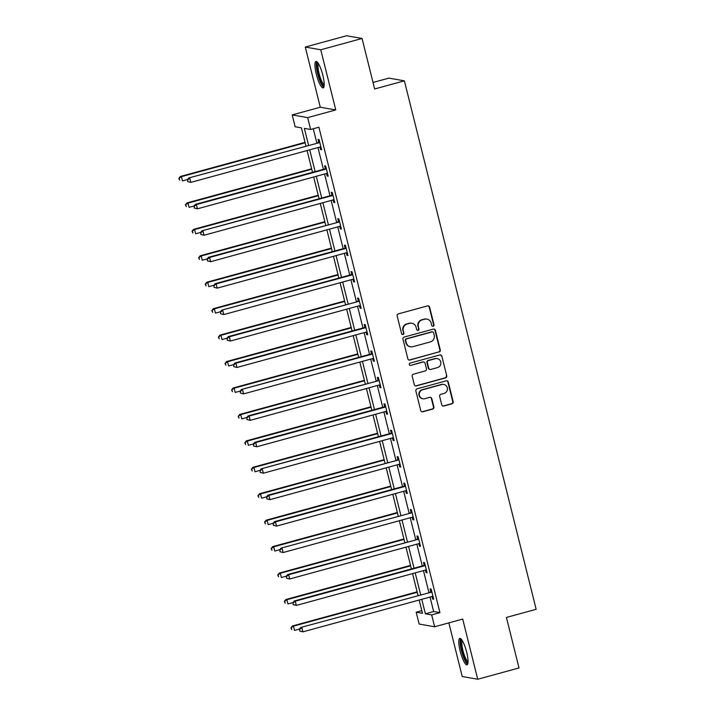 <?xml version="1.0" encoding="UTF-8"?>
<svg xmlns="http://www.w3.org/2000/svg" width="715" height="715" viewBox="0 0 715 715"><rect width="100%" height="100%" fill="white"/><g stroke="black" fill="none" stroke-linecap="round" stroke-linejoin="round"><path stroke-width="1.07" d="M433.165 326.255A1.207 1.171 100 0 0 434.005 324.78L429.599 307.101A1.725 1.671 100 0 0 427.561 305.886L398.371 313.876A1.725 1.671 100 0 0 397.165 315.985L401.58 333.655A1.207 1.171 100 0 0 403.001 334.513A1.207 1.171 100 0 0 403.85 333.038L403.278 330.75A5.514 5.354 100 0 1 407.139 324.002L409.57 323.341A5.514 5.354 100 0 1 416.085 327.247L416.657 329.535A1.207 1.171 100 0 0 418.078 330.384A1.207 1.171 100 0 0 418.927 328.909L418.355 326.621A5.514 5.354 100 0 1 422.216 319.873L424.647 319.212A5.514 5.354 100 0 1 431.163 323.117L431.735 325.405A1.207 1.171 100 0 0 433.165 326.255M432.459 326.228A1.207 1.171 100 0 0 433.585 324.708L429.179 307.03A1.725 1.671 100 0 0 428.062 305.832M402.295 334.477A1.207 1.171 100 0 0 403.43 332.967L403.278 330.75M417.372 330.348A1.207 1.171 100 0 0 418.507 328.837L418.355 326.621M466.68 652.196A13.692 3.012 -105.3 0 0 459.808 638.415A13.692 3.012 -105.3 0 0 460.156 651.052A13.692 3.012 -105.3 0 0 467.038 664.834A13.692 3.012 -105.3 0 0 466.68 652.196M322.84 75.254A13.692 3.012 -105.3 0 0 315.959 61.472A13.692 3.012 -105.3 0 0 316.307 74.11A13.692 3.012 -105.3 0 0 323.189 87.891A13.692 3.012 -105.3 0 0 322.84 75.254M441.745 404.815A1.725 1.671 100 0 0 443.783 406.031L451.969 403.787A1.725 1.671 100 0 0 453.176 401.687L448.287 382.051A1.725 1.671 100 0 0 446.249 380.836L417.06 388.817A1.725 1.671 100 0 0 415.853 390.926L420.751 410.562A1.725 1.671 100 0 0 422.788 411.777L432.673 409.069A1.725 1.671 100 0 0 433.88 406.969L431.788 398.568A1.725 1.671 100 0 0 429.751 397.343L424.844 398.684A4.612 4.469 100 0 1 419.267 394.448A4.612 4.469 100 0 1 422.628 389.782L441.843 384.527A4.612 4.469 100 0 1 447.429 388.763A4.612 4.469 100 0 1 444.06 393.429L440.86 394.305A1.725 1.671 100 0 0 439.654 396.414L441.745 404.815M430.046 597.061L433.656 611.54L439.931 612.648L431.672 614.9L434.631 626.769L419.151 624.052L416.193 612.192L422.467 613.291L419.16 600.037M362.058 38.467L320.767 49.773L305.287 47.056L346.587 35.75L362.058 38.467L374.651 88.973L404.386 80.831L536.152 609.296L506.417 617.438L519.01 667.944L477.709 679.25L462.712 619.083L434.631 626.769M305.287 47.056L320.284 107.223L335.764 109.94L320.767 49.773M335.764 109.94L307.682 117.626L310.641 129.487L304.367 128.387L308.549 145.163M439.931 612.648L318.899 127.225L310.641 129.487M439.073 352.048A1.725 1.671 100 0 0 440.279 349.948L435.381 330.312A1.725 1.671 100 0 0 433.353 329.097L404.163 337.078A1.725 1.671 100 0 0 402.956 339.187L407.854 358.823A1.725 1.671 100 0 0 409.883 360.038L438.653 351.977A1.725 1.671 100 0 0 439.859 349.867L434.97 330.241A1.725 1.671 100 0 0 433.853 329.034M441.834 356.186L446.732 375.813A1.725 1.671 100 0 1 445.525 377.922L416.336 385.912A1.725 1.671 100 0 1 414.298 384.688L412.206 376.287A1.725 1.671 100 0 1 413.413 374.177L425.246 370.942A1.725 1.671 100 0 0 426.453 368.833L425.068 363.265A1.725 1.671 100 0 0 423.03 362.04L410.705 365.41A1.207 1.171 100 0 1 409.248 364.301A1.207 1.171 100 0 1 410.124 363.086L439.796 354.962A1.725 1.671 100 0 1 441.834 356.186L446.732 375.813M448.85 622.872L462.23 676.533L477.709 679.25M404.386 80.831L388.915 78.123L373.033 82.466M313.286 128.763L316.808 142.902M317.969 147.576L323.403 169.339M324.565 174.013L329.99 195.776M331.161 200.459L336.586 222.222M337.748 226.896L343.173 248.659M344.344 253.333L349.769 275.096M350.931 279.78L356.356 301.542M357.527 306.217L362.952 327.979M364.123 332.654L369.548 354.417M370.71 359.1L376.135 380.863M377.306 385.537L382.731 407.3M383.892 411.974L389.318 433.737M390.488 438.42L395.913 460.183M397.084 464.857L402.509 486.62M403.671 491.294L409.096 513.057M410.267 517.74L415.692 539.503M416.854 544.178L422.279 565.94M423.45 570.615L428.875 592.377M319.936 147.04L320.57 149.56L321.616 149.748L319.078 139.577L318.032 139.398L318.72 142.133M326.532 173.477L327.157 176.006L328.203 176.185L325.674 166.014L324.628 165.835L325.307 168.579M333.127 199.914L333.753 202.443L334.799 202.631L332.261 192.46L331.215 192.272L331.903 195.016M339.714 226.36L340.349 228.88L341.395 229.068L338.856 218.897L337.811 218.719L338.49 221.462M346.31 252.797L346.936 255.327L347.982 255.505L345.452 245.334L344.407 245.156L345.086 247.899M352.897 279.234L353.532 281.764L354.577 281.951L352.039 271.78L350.994 271.593L351.682 274.337M359.493 305.68L360.119 308.201L361.164 308.388L358.635 298.218L357.589 298.039L358.269 300.783M366.089 332.118L366.715 334.647L367.76 334.826L365.222 324.655L364.176 324.476L364.865 327.22M372.676 358.555L373.31 361.084L374.356 361.272L371.818 351.101L370.772 350.913L371.451 353.657M379.272 385.001L379.897 387.521L380.943 387.709L378.414 377.538L377.368 377.359L378.047 380.103M385.859 411.438L386.493 413.967L387.539 414.146L385.001 403.975L383.955 403.796L384.643 406.54M392.455 437.875L393.08 440.404L394.126 440.592L391.597 430.421L390.551 430.233L391.23 432.977M399.05 464.321L399.676 466.841L400.722 467.029L398.183 456.858L397.138 456.679L397.826 459.423M405.637 490.758L406.272 493.287L407.318 493.466L404.779 483.304L403.734 483.117L404.413 485.86M412.233 517.195L412.859 519.725L413.905 519.912L411.375 509.741L410.33 509.554L411.009 512.298M418.82 543.641L419.455 546.162L420.5 546.349L417.962 536.178L416.917 536L417.605 538.744M425.416 570.078L426.042 572.608L427.087 572.787L424.558 562.625L423.512 562.437L424.192 565.181M432.012 596.525L432.638 599.045L433.683 599.233L431.145 589.062L430.099 588.874L430.788 591.618M421.805 610.655L416.193 612.192M305.922 145.878L301.435 127.878L295.161 126.77L292.203 114.909L307.682 117.626M320.284 107.223L292.203 114.909M421.779 599.322L425.389 613.801L431.672 614.9M309.711 149.837L315.136 171.6M316.307 176.274L321.732 198.037M322.894 202.72L328.328 224.483M329.49 229.157L334.915 250.92M336.086 255.595L341.511 277.357M342.673 282.041L348.098 303.804M349.269 308.478L354.694 330.241M355.856 334.915L361.29 356.678M362.451 361.361L367.876 383.124M369.047 387.798L374.472 409.561M375.634 414.235L381.059 435.998M382.23 440.681L387.655 462.444M388.817 467.118L394.251 488.881M395.413 493.556L400.838 515.318M402.009 520.002L407.434 541.764M408.596 546.439L414.021 568.202M415.192 572.876L420.617 594.639M417.998 595.363L412.564 573.6M411.402 568.917L405.977 547.154M404.806 542.479L399.381 520.717M398.219 516.042L392.794 494.279M391.623 489.596L386.198 467.833M385.036 463.159L379.602 441.396M378.441 436.722L373.016 414.959M371.845 410.276L366.42 388.513M365.258 383.839L359.833 362.076M358.662 357.402L353.237 335.639M352.075 330.956L346.65 309.193M345.479 304.519L340.054 282.756M338.883 278.081L333.458 256.319M332.296 251.635L326.871 229.873M325.7 225.198L320.275 203.435M319.113 198.761L313.688 176.989M312.518 172.315L307.093 150.552M433.656 611.54L425.389 613.801M320.57 149.56L321.509 149.31M327.157 176.006L328.096 175.747M333.753 202.443L334.692 202.184M340.349 228.88L341.278 228.63M346.936 255.327L347.874 255.067M353.532 281.764L354.47 281.504M360.119 308.201L361.057 307.951M366.715 334.647L367.653 334.388M373.31 361.084L374.24 360.825M379.897 387.521L380.836 387.271M386.493 413.967L387.432 413.708M393.08 440.404L394.019 440.145M399.676 466.841L400.615 466.591M406.272 493.287L407.201 493.028M412.859 519.725L413.797 519.465M419.455 546.162L420.393 545.911M426.042 572.608L426.98 572.349M432.638 599.045L433.576 598.795M426.927 319.105L426.515 319.033A5.514 5.354 100 0 0 424.227 319.14L424.647 319.212M417.935 326.549A5.514 5.354 100 0 1 421.796 319.802L424.227 319.14M411.849 323.234L411.429 323.162A5.514 5.354 100 0 0 409.15 323.269L409.57 323.341M402.858 330.679A5.514 5.354 100 0 1 406.719 323.931L409.15 323.269M408.971 360.02A1.725 1.671 100 0 0 409.472 359.967L438.653 351.977M433.567 332.761A1.207 1.171 100 0 0 432.146 331.912L406.522 338.919A1.207 1.171 100 0 0 405.682 340.403L406.281 342.807A5.514 5.354 100 0 0 412.796 346.712L430.314 341.922A5.514 5.354 100 0 0 434.175 335.174L433.567 332.761M432.647 331.885L432.226 331.814A1.207 1.171 100 0 0 431.726 331.84L432.146 331.912M410.517 346.82L410.097 346.748A5.514 5.354 100 0 1 405.861 342.735L405.262 340.322A1.207 1.171 100 0 1 406.111 338.847L431.726 331.84M415.415 385.894A1.725 1.671 100 0 0 415.916 385.841L445.105 377.851A1.725 1.671 100 0 0 446.312 375.741M423.745 362.005L423.325 361.933A1.725 1.671 100 0 0 422.61 361.969L410.705 365.41M437.535 367.582A4.612 4.469 100 0 0 437.223 358.59A4.612 4.469 100 0 0 435.31 358.68L428.544 360.53A1.725 1.671 100 0 0 427.338 362.639L428.723 368.216A1.725 1.671 100 0 0 430.761 369.432L437.535 367.582M437.223 358.59L436.802 358.519A4.612 4.469 100 0 0 434.89 358.608L435.31 358.68M430.046 369.467L429.635 369.396A1.725 1.671 100 0 1 428.303 368.136L426.918 362.568A1.725 1.671 100 0 1 428.124 360.458L434.89 358.608M441.414 356.106A1.725 1.671 100 0 0 440.297 354.908M443.747 384.438L443.336 384.366A4.612 4.469 100 0 0 441.423 384.456L441.843 384.527M422.94 398.773L422.52 398.702A4.612 4.469 100 0 1 422.207 389.711L441.423 384.456M421.868 411.76A1.725 1.671 100 0 0 422.368 411.706L432.262 408.998A1.725 1.671 100 0 0 433.469 406.889L431.368 398.487A1.725 1.671 100 0 0 430.251 397.29M442.862 406.013A1.725 1.671 100 0 0 443.363 405.959L451.558 403.716A1.725 1.671 100 0 0 452.765 401.607L447.867 381.98A1.725 1.671 100 0 0 446.75 380.773M305.046 142.357L180.368 176.489L181.413 176.668L182.468 180.904L187.482 179.537M305.162 142.794L181.413 176.668L178.848 178.401L179.688 180.171L179.268 178.473M178.848 178.401L180.368 176.489M318.962 142.777L188.733 177.955L318.962 142.777A1.752 1.707 100 0 0 319.542 142.491L319.766 142.321M187.634 179.939L189.779 178.133L190.834 182.379L187.643 181.565L187.634 179.939L187.643 181.565M320.928 147.004L320.66 146.968A1.752 1.707 100 0 0 320.016 147.013L190.834 182.379L188.054 181.637M317.916 142.598A1.752 1.707 100 0 0 318.497 142.303L319.56 141.499M188.733 177.955L187.214 179.867M324.163 85.693A11.851 2.61 74.7 0 1 319.194 77.685A11.851 2.61 74.7 0 1 317.013 64.162A11.851 2.61 74.7 0 1 317.916 62.866M318.488 63.751A10.975 2.413 -105.3 0 0 318.13 64.69A10.975 2.413 -105.3 0 0 319.793 76.103A10.975 2.413 -105.3 0 0 324.208 84.647M316.772 61.669A13.603 2.994 -105.3 0 0 316.441 62.661A13.603 2.994 -105.3 0 0 318.389 76.442A13.603 2.994 -105.3 0 0 323.788 87.31M468.012 662.635A11.851 2.61 74.7 0 1 461.917 650.766A11.851 2.61 74.7 0 1 461.765 639.809M462.337 640.685A10.975 2.413 -105.3 0 0 462.954 650.578A10.975 2.413 -105.3 0 0 468.057 661.581M460.612 638.611A13.603 2.994 -105.3 0 0 461.497 650.695A13.603 2.994 -105.3 0 0 467.628 664.244M311.642 168.803L186.955 202.926L188 203.114L189.064 207.35L194.069 205.974M311.749 169.241L188 203.114L185.444 204.839L186.284 206.608L185.855 204.91M185.444 204.839L186.955 202.926M318.229 195.24L193.55 229.363L194.596 229.551L195.651 233.787L200.665 232.411M318.345 195.678L194.596 229.551L192.031 231.285L192.871 233.045L192.451 231.356M192.031 231.285L193.55 229.363M325.548 169.223L324.503 169.035L195.329 204.392L196.375 204.579L325.548 169.223A1.752 1.707 100 0 0 326.138 168.928L326.353 168.758M194.23 206.385L196.375 204.579L197.429 208.816L194.23 208.002L194.23 206.385L194.23 208.002M327.524 173.441L327.256 173.405A1.752 1.707 100 0 0 326.612 173.459L197.429 208.816L194.65 208.074M324.503 169.035A1.752 1.707 100 0 0 325.093 168.74L326.147 167.936M195.329 204.392L193.81 206.304M332.144 195.66L331.099 195.472L201.916 230.838L332.144 195.66A1.752 1.707 100 0 0 332.734 195.365L332.949 195.204M200.817 232.822L202.962 231.017L204.016 235.253L200.826 234.44L200.817 232.822L200.826 234.44M334.12 199.887L333.851 199.851A1.752 1.707 100 0 0 333.199 199.896L204.016 235.253L201.246 234.52M331.099 195.472A1.752 1.707 100 0 0 331.689 195.186L332.743 194.373M201.916 230.838L200.397 232.75M324.825 221.677L200.146 255.809L201.192 255.988L202.247 260.224L207.261 258.857M324.932 222.115L201.192 255.988L198.627 257.722L199.467 259.491L199.047 257.793M198.627 257.722L200.146 255.809M331.42 248.123L206.733 282.246L207.779 282.434L208.834 286.67L213.848 285.294M331.528 248.561L207.779 282.434L205.214 284.159L206.063 285.929L205.634 284.23M205.214 284.159L206.733 282.246M338.007 274.56L213.329 308.683L214.375 308.871L215.429 313.107L220.443 311.74M338.124 274.998L214.375 308.871L211.81 310.605L212.65 312.366L212.23 310.676M211.81 310.605L213.329 308.683M338.74 222.097L208.512 257.275L209.558 257.463L338.74 222.097A1.752 1.707 100 0 0 339.321 221.811L339.536 221.641M207.413 259.259L209.558 257.463L210.612 261.699L207.413 260.886L207.413 259.259L207.413 260.886M340.706 226.324L340.438 226.289A1.752 1.707 100 0 0 339.795 226.333L210.612 261.699L207.833 260.957M337.695 221.918A1.752 1.707 100 0 0 338.275 221.623L339.33 220.819M208.512 257.275L206.993 259.188M345.327 248.543L344.281 248.355L215.099 283.712L216.145 283.9L345.327 248.543A1.752 1.707 100 0 0 345.917 248.248L346.132 248.078M214 285.705L216.145 283.9L217.208 288.136L214.008 287.323L214 285.705L214.008 287.323M347.302 252.761L347.034 252.735A1.752 1.707 100 0 0 346.382 252.779L217.208 288.136L214.428 287.394M344.281 248.355A1.752 1.707 100 0 0 344.871 248.06L345.926 247.256M215.099 283.712L213.588 285.625M351.923 274.98L350.877 274.792L221.695 310.158L351.923 274.98A1.752 1.707 100 0 0 352.504 274.685L352.727 274.524M220.595 312.142L222.74 310.337L223.795 314.573L220.604 313.76L220.595 312.142L220.604 313.76M353.889 279.207L353.621 279.172A1.752 1.707 100 0 0 352.978 279.216L223.795 314.573L221.015 313.84M350.877 274.792A1.752 1.707 100 0 0 351.458 274.506L352.522 273.693M221.695 310.158L220.175 312.071M358.51 301.417L228.291 336.595L229.336 336.783L358.51 301.417A1.752 1.707 100 0 0 359.1 301.131L359.314 300.961M227.191 338.579L229.336 336.783L230.391 341.019L227.191 340.206L227.191 338.579L227.191 340.206M360.485 305.645L360.217 305.609A1.752 1.707 100 0 0 359.574 305.654L230.391 341.019L227.611 340.277M357.464 301.238A1.752 1.707 100 0 0 358.054 300.944L359.109 300.139M228.291 336.595L226.771 338.508M365.106 327.863L364.06 327.676L234.878 363.032L235.923 363.22L365.106 327.863A1.752 1.707 100 0 0 365.696 327.568L365.91 327.399M233.778 365.025L235.923 363.22L236.978 367.456L233.787 366.643L233.778 365.025L233.787 366.643M367.081 332.082L366.813 332.055A1.752 1.707 100 0 0 366.16 332.1L236.978 367.456L234.207 366.715M364.06 327.676A1.752 1.707 100 0 0 364.65 327.39L365.705 326.576M234.878 363.032L233.358 364.954M371.702 354.3L370.656 354.113L241.473 389.478L371.702 354.3A1.752 1.707 100 0 0 372.283 354.005L372.497 353.845M240.374 391.463L242.519 389.657L243.574 393.894L240.374 393.08L240.374 391.463L240.374 393.08M373.668 358.528L373.4 358.492A1.752 1.707 100 0 0 372.756 358.537L243.574 393.894L240.794 393.161M370.656 354.113A1.752 1.707 100 0 0 371.237 353.827L372.292 353.013M241.473 389.478L239.954 391.391M378.289 380.738L248.06 415.916L249.106 416.103L378.289 380.738A1.752 1.707 100 0 0 378.879 380.452L379.093 380.282M246.961 417.9L249.106 416.103L250.17 420.34L246.97 419.526L246.961 417.9L246.97 419.526M380.264 384.965L379.996 384.929A1.752 1.707 100 0 0 379.343 384.974L250.17 420.34L247.39 419.598M377.243 380.559A1.752 1.707 100 0 0 377.833 380.264L378.887 379.459M248.06 415.916L246.55 417.828M384.885 407.184L383.839 406.996L254.656 442.353L255.702 442.54L384.885 407.184A1.752 1.707 100 0 0 385.465 406.889L385.689 406.719M253.557 444.346L255.702 442.54L256.756 446.777L253.557 445.963L253.557 444.346L253.557 445.963M386.851 411.402L386.583 411.375A1.752 1.707 100 0 0 385.939 411.42L256.756 446.777L253.977 446.035M383.839 406.996A1.752 1.707 100 0 0 384.42 406.71L385.483 405.897M254.656 442.353L253.137 444.274M391.471 433.621L390.426 433.433L261.252 468.799L391.471 433.621A1.752 1.707 100 0 0 392.061 433.326L392.276 433.165M260.153 470.783L262.298 468.977L263.352 473.214L260.153 472.409L260.153 470.783L260.153 472.409M393.447 437.848L393.179 437.812A1.752 1.707 100 0 0 392.535 437.857L263.352 473.214L260.573 472.481M390.426 433.433A1.752 1.707 100 0 0 391.016 433.147L392.07 432.334M261.252 468.799L259.733 470.711M398.067 460.058L267.839 495.236L268.885 495.424L398.067 460.058A1.752 1.707 100 0 0 398.657 459.772L398.872 459.602M266.74 497.22L268.885 495.424L269.939 499.66L266.749 498.847L266.74 497.22L266.749 498.847M400.034 464.285L399.774 464.25A1.752 1.707 100 0 0 399.122 464.294L269.939 499.66L267.16 498.918M397.022 459.879A1.752 1.707 100 0 0 397.612 459.584L398.666 458.78M267.839 495.236L266.32 497.148M404.663 486.504L403.618 486.316L274.435 521.673L275.481 521.861L404.663 486.504A1.752 1.707 100 0 0 405.244 486.209L405.459 486.039M273.336 523.666L275.481 521.861L276.535 526.097L273.336 525.284L273.336 523.666L273.336 525.284M406.629 490.722L406.361 490.696A1.752 1.707 100 0 0 405.718 490.74L276.535 526.097L273.756 525.355M403.618 486.316A1.752 1.707 100 0 0 404.198 486.03L405.253 485.217M274.435 521.673L272.916 523.595M411.25 512.941L281.022 548.119L411.25 512.941A1.752 1.707 100 0 0 411.84 512.646L412.055 512.485M279.923 550.103L282.068 548.298L283.131 552.534L279.931 551.73L279.923 550.103L279.931 551.73M413.225 517.168L412.957 517.133A1.752 1.707 100 0 0 412.305 517.177L283.131 552.534L280.352 551.801M410.204 512.762A1.752 1.707 100 0 0 410.794 512.467L411.849 511.654M281.022 548.119L279.511 550.032M417.846 539.378L287.618 574.556L288.663 574.744L417.846 539.378A1.752 1.707 100 0 0 418.427 539.092L418.65 538.922M286.518 576.54L288.663 574.744L289.718 578.98L286.518 578.167L286.518 576.54L286.518 578.167M419.812 543.606L419.544 543.57A1.752 1.707 100 0 0 418.901 543.615L289.718 578.98L286.938 578.238M416.8 539.199A1.752 1.707 100 0 0 417.381 538.904L418.445 538.1M287.618 574.556L286.098 576.469M424.433 565.824L423.387 565.637L294.214 600.993L295.259 601.181L424.433 565.824A1.752 1.707 100 0 0 425.023 565.529L425.237 565.368M293.114 602.986L295.259 601.181L296.314 605.417L293.114 604.604L293.114 602.986L293.114 604.604M426.408 570.043L426.14 570.016A1.752 1.707 100 0 0 425.497 570.061L296.314 605.417L293.534 604.675M423.387 565.637A1.752 1.707 100 0 0 423.977 565.351L425.032 564.537M294.214 600.993L292.694 602.915M344.603 300.997L219.916 335.129L220.962 335.308L222.025 339.545L227.03 338.177M344.71 301.435L220.962 335.308L218.406 337.042L219.246 338.812L218.817 337.114M218.406 337.042L219.916 335.129M351.19 327.443L226.512 361.567L227.558 361.754L228.612 365.991L233.626 364.614M351.306 327.881L227.558 361.754L224.993 363.479L225.833 365.249L225.413 363.551M224.993 363.479L226.512 361.567M357.786 353.88L233.108 388.004L234.154 388.191L235.208 392.428L240.222 391.06M357.893 354.318L234.154 388.191L231.589 389.925L232.429 391.686L232.009 389.997M231.589 389.925L233.108 388.004M364.382 380.317L239.695 414.45L240.741 414.629L241.795 418.865L246.809 417.497M364.489 380.755L240.741 414.629L238.175 416.362L239.025 418.132L238.595 416.434M238.175 416.362L239.695 414.45M370.969 406.764L246.291 440.887L247.336 441.075L248.391 445.311L253.405 443.935M371.085 407.201L247.336 441.075L244.771 442.8L245.611 444.569L245.191 442.871M244.771 442.8L246.291 440.887M377.565 433.201L252.878 467.324L253.923 467.512L254.987 471.748L259.992 470.381M377.672 433.639L253.923 467.512L251.367 469.246L252.207 471.006L251.778 469.317M251.367 469.246L252.878 467.324M384.152 459.638L259.474 493.77L260.519 493.949L261.574 498.185L266.588 496.818M384.268 460.085L260.519 493.949L257.954 495.683L258.794 497.452L258.374 495.754M257.954 495.683L259.474 493.77M390.748 486.084L266.069 520.207L267.115 520.395L268.17 524.631L273.184 523.255M390.855 486.522L267.115 520.395L264.55 522.12L265.39 523.889L264.97 522.2M264.55 522.12L266.069 520.207M397.343 512.521L272.656 546.644L273.702 546.832L274.757 551.068L279.771 549.701M397.451 512.959L273.702 546.832L271.137 548.566L271.986 550.327L271.557 548.637M271.137 548.566L272.656 546.644M403.93 538.958L279.252 573.09L280.298 573.269L281.353 577.505L286.366 576.138M404.046 539.405L280.298 573.269L277.733 575.003L278.573 576.773L278.153 575.075M277.733 575.003L279.252 573.09M410.526 565.404L285.839 599.528L286.885 599.715L287.948 603.952L292.953 602.575M410.633 565.842L286.885 599.715L284.329 601.44L285.169 603.21L284.74 601.521M284.329 601.44L285.839 599.528M417.113 591.841L292.435 625.974L293.481 626.152L294.535 630.389L299.549 629.021M417.229 592.279L293.481 626.152L290.916 627.886L291.756 629.656L291.336 627.958M290.916 627.886L292.435 625.974M431.029 592.261L300.8 627.439L431.029 592.261A1.752 1.707 100 0 0 431.619 591.966L431.833 591.806M299.701 629.423L301.846 627.618L302.901 631.854L299.71 631.05L299.701 629.423L299.71 631.05M432.995 596.489L432.736 596.453A1.752 1.707 100 0 0 432.083 596.498L302.901 631.854L300.121 631.122M429.983 592.083A1.752 1.707 100 0 0 430.573 591.788L431.628 590.974M300.8 627.439L299.281 629.352M319.542 142.491L318.497 142.303M326.138 168.928L325.093 168.74M332.734 195.365L331.689 195.186M339.321 221.811L338.275 221.623M345.917 248.248L344.871 248.06M352.504 274.685L351.458 274.506M359.1 301.131L358.054 300.944M365.696 327.568L364.65 327.39M372.283 354.005L371.237 353.827M378.879 380.452L377.833 380.264M385.465 406.889L384.42 406.71M392.061 433.326L391.016 433.147M398.657 459.772L397.612 459.584M405.244 486.209L404.198 486.03M411.84 512.646L410.794 512.467M418.427 539.092L417.381 538.904M425.023 565.529L423.977 565.351M431.619 591.966L430.573 591.788"/></g></svg>
